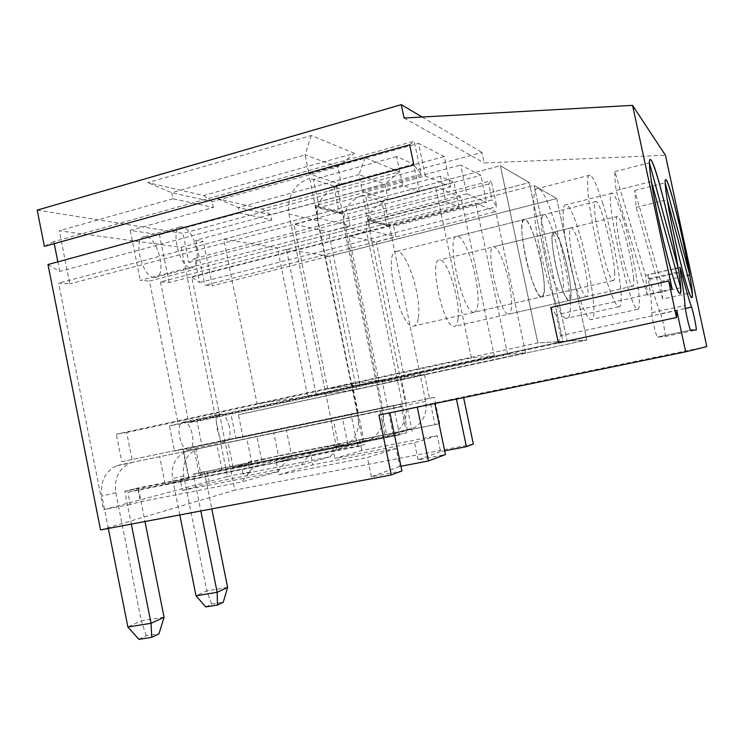 <?xml version="1.0" encoding="UTF-8"?>
<svg xmlns="http://www.w3.org/2000/svg" width="744" height="744" viewBox="0 0 744 744"><rect width="100%" height="100%" fill="white"/><g stroke="black" fill="none" stroke-linecap="round" stroke-linejoin="round"><path stroke-width="0.56" stroke-dasharray="3.72 2.79" d="M558.353 342.938L560.604 335.721L676.77 310.499M560.604 335.721L556.177 314.824L672.139 288.988M311.922 451.403L199.169 474.347L406.624 432.915L332.568 447.274L359.798 440.048L439.741 423.662L248.04 462.08L250.068 472.059L243.074 473.956L330.271 456.751L340.25 443.963L311.922 451.403L301.394 464.981L209.483 483.051L182.401 490.389L180.141 479.127L289.016 457.411L253.425 466.758L241.8 481.973L140.486 501.744L130.274 504.506L127.838 492.258L357.669 446.605L350.954 413.98L358.143 412.548L121.746 461.671L116.278 434.18L126.685 432.524L132.079 459.578M330.271 456.751L301.394 464.981M54.228 243.641L53.828 241.614L414.213 141.165L421.113 174.143L413.859 164.917M409.665 144.81L414.213 141.165M53.828 241.614L44.38 246.385M47.979 264.538L59.743 271.439L421.113 174.143M59.743 271.439L57.846 261.851M37.2 210.124L182.95 233.383L482.01 152.446L484.223 162.973L665.443 155.273M100.542 529.923L234.825 490.129L191.785 277.14L199.615 282.543L194.751 258.503L188.837 262.539L182.95 233.383M181.192 247.315L227.469 476.523L103.555 509.714L58.636 283.157L69.815 283.864L59.269 230.752L181.192 247.315L203.345 241.409L212.338 285.817L204.888 285.259L395.854 236.759L393.66 226.213L486.557 202.34L466.711 193.793L460.657 164.982L480.866 175.352L486.557 202.34M706.8 346.602L463.466 396.822L463.624 397.594M473.333 444.056L234.825 490.129M191.785 277.14L492.017 199.894L488.678 184.056L491.254 180.68L496.76 206.73L492.017 199.894M188.837 262.539L488.678 184.056M399.342 171.836L365.183 157.747L217.676 198.741L262.26 209.045L399.342 171.836L384.899 184.094L270.742 214.821L238.368 207.585L217.676 198.741M354.404 153.31L311.243 135.51L147.889 182.615L203.679 195.514L354.404 153.31L337.869 166.879L212.226 201.736L171.687 192.677L147.889 182.615M422.173 117.031L482.01 152.446M404.066 118.026L484.223 162.973M378.928 415.05L463.466 396.822M456.305 398.366L456.444 399.072M437.23 435.649L414.52 442.745L334.856 458.406L361.947 450.501L437.23 435.649L440.56 451.654L444.68 450.855M440.56 451.654L418.063 459.811L445.451 454.565M357.669 446.605L364.746 444.624L276.294 462.21L278.842 474.746L312.926 464.805L396.106 448.493L399.816 466.432L400.942 466.218M399.816 466.432L371.368 476.755L401.927 470.961M199.615 282.543L496.76 206.73M540.005 249.435C532.555 214.849 531.83 187.004 537.707 188.558C552.085 188.753 581.259 322.152 566.11 318.413C560.306 318.59 547.584 285.836 540.005 249.435M257.089 403.694L307.756 396.413L277.373 247.91L529.263 182.587L500.377 165.745L537.828 342.9L257.089 403.694L223.693 239.289L500.377 165.745L529.263 182.587L562.957 341.422L537.828 342.9L500.377 165.745L58.636 283.157M307.756 396.413L562.957 341.422L178.253 424.322L149.488 281.074L529.263 182.587L562.957 341.422L537.828 342.9L116.278 434.18M121.746 461.671L350.954 413.98M130.274 504.506L103.555 509.714M545.185 251.147C540.721 228.241 540.265 216.067 543.799 214.616C552.308 214.393 569.941 295.033 560.827 292.466C557.293 292.522 549.686 272.75 545.185 251.147M541.502 296.875C537.642 296.912 529.812 277.345 525.357 255.908C520.977 233.105 520.716 220.949 524.585 219.424C533.829 219.006 551.378 299.255 541.53 296.875L541.502 296.875M466.711 193.793L368.224 219.461L370.558 230.705L169.102 282.553L160.462 281.902L534.099 185.414L567.161 341.171L316.312 395.185L286.44 249.37L534.099 185.414L556.717 198.602L586.811 340.017L567.161 341.171L534.099 185.414L556.717 198.602L212.338 285.817M370.558 230.705L395.854 236.759M569.067 259.042C562.473 228.427 561.218 203.493 565.868 204.814C577.028 204.665 602.789 322.831 590.894 319.604C586.365 319.818 575.782 291.053 569.067 259.042M573.075 260.363C569.067 240.033 568.425 229.189 571.159 227.822C577.763 227.469 593.321 298.856 586.16 296.651C582.413 294.113 578.051 282.013 573.075 260.363M425.373 175.975L418.556 143.387L444.233 156.556L450.585 186.837L425.373 175.975L315.493 205.474L318.107 218.15L69.815 283.864M318.107 218.15L350.052 225.795L140.281 280.386L149.488 281.074M434.831 403.527L434.719 403.016M248.04 462.08L340.25 443.963M311.243 135.51L305.068 154.873L337.869 166.879L341.515 184.531L444.233 156.556M169.102 282.553L159.476 234.769L130.247 230.352L213.379 207.418L172.915 198.76L171.687 192.677L305.068 154.873L308.974 173.826L418.556 143.387M276.294 462.21L310.536 453.124L312.926 464.805M203.679 195.514L212.226 201.736L213.379 207.418M182.401 490.389L278.051 471.64L289.016 457.411M278.051 471.64L241.8 481.973M365.183 157.747L358.915 174.58L384.899 184.094L388.182 199.876L480.866 175.352M262.26 209.045L270.742 214.821L271.783 219.926L239.466 213.007L238.368 207.585L358.915 174.58L362.402 191.403L460.657 164.982M359.798 440.048L361.947 450.501M332.568 447.274L334.856 458.406M388.182 199.876L362.402 191.403M239.466 213.007L159.476 234.769M271.783 219.926L195.784 240.266L203.345 241.409M172.915 198.76L59.269 230.752M195.784 240.266L204.888 285.259M368.224 219.461L393.66 226.213M160.462 281.902L188.771 422.648L197.048 421.327L201.903 445.461L193.691 447.116L199.169 474.347M207.316 472.301L209.483 483.051M310.536 453.124L399.565 434.887L180.141 479.127M188.827 476.941L183.257 449.227L174.505 450.994L169.427 425.726L178.253 424.322M130.247 230.352L140.281 280.386M154.203 277.419C141.974 277.596 132.404 237.224 144.559 236.676C156.965 234.044 168.097 276.563 155.263 277.391L154.203 277.419M188.799 449.534L188.427 449.59C180.002 451.022 174.84 422.108 183.489 422.081C191.71 420.695 197.095 448.474 188.799 449.534M316.312 395.185L356.59 389.4L329.146 256.234L556.717 198.602L586.811 340.017L567.161 341.171L188.771 422.648M356.59 389.4L586.811 340.017L238.452 414.743L242.99 437.147L434.282 397.389L439.741 423.662M406.624 432.915L400.644 404.085L406.271 402.969L400.979 377.45L424.489 374.418L238.452 414.743M400.979 377.45L197.048 421.327M586.16 296.651L568.974 300.539C564.929 298.009 560.437 286.003 555.48 264.52C551.518 244.274 551.044 233.439 554.038 232.016C561.227 231.505 576.721 302.585 568.974 300.539L568.955 300.529C562.008 301.776 546.198 229.226 554.038 232.016C558.186 234.779 562.687 246.766 567.533 267.97C571.504 287.974 571.978 298.828 568.974 300.539L508.626 314.163C499.624 315.698 484.149 244.488 493.932 246.72C499.047 249.194 504.023 260.856 508.859 281.725C512.644 301.45 512.57 312.266 508.626 314.163L508.598 314.163M250.068 472.059L227.469 476.523M424.489 374.418L429.465 398.347L235.913 438.579L231.319 415.877M429.465 398.347L434.282 397.389M430.581 403.676L435.008 424.982M407.452 408.642L412.167 431.371M406.271 402.969L201.903 445.461M193.691 447.116L400.644 404.085M418.063 459.811L414.52 442.745M243.074 473.956L241.028 463.847M242.99 437.147L235.913 438.579M396.106 448.493L367.387 457.467L278.842 474.746M253.425 466.758L138.086 489.682L127.838 492.258M138.086 489.682L140.486 501.744M183.257 449.227L393.483 405.517L399.565 434.887M341.515 184.531L308.974 173.826M315.493 205.474L347.606 213.993L450.585 186.837M358.143 412.548L352.21 383.737L381.923 379.905L387.466 406.717L393.483 405.517M387.466 406.717L174.505 450.994M350.052 225.795L347.606 213.993M388.703 412.678L393.632 436.551M359.464 418.965L364.746 444.624M381.923 379.905L169.427 425.726M371.368 476.755L367.387 457.467M352.21 383.737L126.685 432.524M660.616 313.782C662.699 318.506 666.308 337.032 665.052 336.567L657.547 337.069C656.292 337.237 651.623 317.363 651.828 312.685C651.837 305.105 650.647 293.787 648.247 278.749L648.08 274.666L649.8 279.335C653.976 294.875 657.575 306.361 660.616 313.782L685.317 308.416M196.472 248.608C192.956 234.872 187.879 227.562 181.229 226.669C169.678 227.032 179.313 267.849 190.929 267.868L191.933 267.859C196.825 266.24 198.341 259.823 196.472 248.608M229.412 426.842C227.441 418.788 224.53 414.529 220.67 414.055C212.449 413.971 217.75 443.182 225.72 441.852L226.074 441.797C229.626 440.197 230.742 435.203 229.412 426.842M194.751 258.503L491.254 180.68M556.177 314.824L550.839 307.514M540.767 260.307C545.175 282.813 545.426 295.005 541.53 296.875C532.592 298.232 514.634 216.141 524.585 219.424C528.649 219.452 536.433 239.475 540.767 260.307M223.693 239.289L277.373 247.91M494.211 355.734L359.994 384.676L327.732 388.982L471.389 357.901L494.211 355.734L460.899 197.207L435.538 186.753L293.927 224.251L328.448 231.672L460.899 197.207M359.994 384.676L328.448 231.672M471.389 357.901L435.538 186.753M473.909 312.313C462.461 314.042 444.912 233.672 457.3 236.239C462.443 235.969 471.082 255.406 475.267 275.903C479.462 298.056 479.015 310.192 473.947 312.313L560.827 292.466M327.732 388.982L293.927 224.251M286.44 249.37L329.146 256.234M525.562 352.758L404.615 378.715L379.059 382.128L507.631 354.46L525.562 352.758L495.774 211.584L475.834 203.363L348.862 236.053L376.241 241.939L495.774 211.584M404.615 378.715L376.241 241.939M507.631 354.46L475.834 203.363M379.059 382.128L348.862 236.053M602.956 203.968C597.432 186.233 593.089 176.616 589.936 175.128C585.314 173.529 587.658 202.666 595.581 238.759C603.44 274.843 614.293 306.1 618.72 306.77C620.087 307.067 620.887 305.142 621.128 300.985C622.226 285.064 612.954 235.978 602.956 203.968M647.354 295.145L616.162 190.408C615.028 181.592 614.609 175.324 614.925 171.613L645.569 275.382L647.354 295.145L680.648 287.733M616.162 190.408L651.409 181.545M614.925 171.613L649.391 162.778M645.569 275.382L675.375 268.593M614.646 272.388C613.781 252.169 600.566 201.522 596.009 201.578C588.774 197.486 607.076 281.213 613.261 280.488C614.498 280.683 614.953 277.977 614.646 272.388M418.351 317.623C421.876 297.405 406.67 249.9 396.812 251.351C382.286 249.426 399.63 328.616 413.208 326.188C415.822 326.039 417.542 323.184 418.351 317.623M622.914 218.048C618.264 202.656 614.721 194.361 612.284 193.161C602.714 187.07 629.75 311.02 637.617 309.337C638.687 309.569 639.254 307.839 639.347 304.166C639.849 290.021 631.433 246.208 622.914 218.048M662.653 299.014L636.176 207.325L634.706 190.464L660.793 281.427L662.653 299.014L692.18 292.494M636.176 207.325L667.229 199.69M634.706 190.464L665.155 182.838M660.793 281.427L687.577 275.392M633.637 278.861C632.484 260.874 621.073 216.262 617.567 216.467C611.875 213.072 627.973 286.886 632.763 286.133C633.721 286.263 634.009 283.845 633.637 278.861M458.062 318.832C460.415 300.864 447.414 258.707 439.695 259.991C428.181 258.261 443.48 328.55 454.166 326.458C456.239 326.328 457.532 323.789 458.062 318.832M419.402 191.627L413.673 164.192L396.654 156.547L402.644 185.247L419.402 191.627L339.273 212.831L342.705 213.733L382.993 410.111C384.918 422.843 380.844 432.636 370.763 439.481L362.933 442.513L338.827 446.735L221.982 470.059L216.895 444.847L119.793 464.935L183.34 451.775L188.706 478.494L125.02 491.18L138.533 487.822L201.131 475.342L195.867 449.181M338.827 446.735L333.489 420.686L216.895 444.847M396.654 156.547L313.466 179.499L309.606 178.262L315.437 206.562L319.25 207.567L313.466 179.499L337.19 187.088C322.236 192.873 315.689 204.079 317.548 220.68L357.632 415.366L333.489 420.686M402.644 185.247L319.25 207.567L339.273 212.831L333.721 185.972L413.673 164.192M138.895 639.338L146.27 635.767L158.983 633.786M146.27 635.767L141.295 620.84L127.875 626.987M164.061 617.195L141.295 620.84L115.822 492.649C113.981 478.299 118.9 468.394 130.581 462.926L133.409 462.126M108.336 528.454L101.919 496.081C100.049 481.433 105.044 471.324 116.91 465.753L119.793 464.935M124.815 491.524L138.486 487.832L124.815 491.524L131.307 524.111M317.548 220.68L288.932 214.002C286.952 196.36 293.843 184.456 309.606 178.262M288.932 214.002L331.35 420.769L183.34 451.775M342.482 214.095L315.205 206.953L358.097 415.226C360.143 428.758 355.846 439.155 345.216 446.409L336.958 449.608L331.117 421.141L357.418 415.719L362.933 442.513L336.958 449.608L292.318 459.188L286.449 430.395M292.318 459.188L165.242 484.446L159.681 456.658M165.242 484.446L188.706 478.494M221.982 470.059L201.131 475.342M138.338 488.157L144.987 521.525M342.705 213.733L337.19 187.088M459.002 206.683L453.868 182.252L440.457 176.226L445.786 201.661L459.002 206.683L386.731 225.311L389.465 226.027L425.652 401.351C427.382 412.706 423.689 421.457 414.585 427.605L407.498 430.33L278.423 455.747L273.82 433.092L188.939 450.659L246.869 438.653L251.704 462.517L193.654 474.133L261.646 459.997L256.894 436.579M384.788 434.422L379.97 411.097L273.82 433.092M440.457 176.226L365.704 196.202L362.663 195.235L367.871 220.345L370.875 221.135L365.704 196.202L384.518 202.228C370.977 207.344 365.034 217.322 366.699 232.165L402.746 406.094L379.97 411.097M445.786 201.661L370.875 221.135L386.731 225.311L381.756 201.336L453.868 182.252M205.725 606.937L211.649 604.063L223.265 602.194M211.649 604.063L206.795 590.857L196.016 595.795M227.608 587.407L206.795 590.857L183.722 475.872C182.066 462.991 186.586 454.073 197.281 449.125L199.866 448.399M179.816 514.941L172.543 478.634C170.86 465.512 175.445 456.435 186.298 451.394L188.939 450.659M193.468 474.44L204.47 471.454L193.468 474.44L200.815 510.97M366.699 232.165L343.988 226.864C342.24 211.203 348.462 200.657 362.663 195.235M343.988 226.864L381.914 410.372L246.869 438.653M389.27 226.353L367.666 220.698L405.954 405.387C407.777 417.384 403.908 426.619 394.348 433.092L386.917 435.956L381.7 410.707L402.541 406.41L407.498 430.33L386.917 435.956L347.876 444.308L342.64 418.798M347.876 444.308L233.058 467.251L228.064 442.531M233.058 467.251L251.704 462.517M278.423 455.747L261.646 459.997M204.33 471.743L211.808 508.896M389.465 226.027L384.518 202.228M665.052 336.567L696.161 330.001M657.603 337.079L690.683 330.094M651.828 312.685L684.982 305.459M648.247 278.749L680.341 271.467M649.8 279.335L680.5 272.378M115.822 492.649L101.919 496.081M357.632 415.366L331.35 420.769M382.993 410.111L358.097 415.226M183.722 475.872L172.543 478.634M402.746 406.094L381.914 410.372M425.652 401.351L405.954 405.387M589.936 175.128L537.707 188.558M618.72 306.77L566.11 318.413M543.799 214.616L457.3 236.239M612.284 193.161L565.868 204.814M637.617 309.337L590.894 319.604M571.159 227.822L493.932 246.72M690.637 330.076L657.547 337.069M679.914 267.412L648.08 274.666M155.263 277.391L191.933 267.859M144.559 236.676L181.229 226.669M188.427 449.59L225.72 441.852M183.489 422.081L220.67 414.055M596.009 201.578L396.812 251.351M613.261 280.488L413.208 326.188M617.567 216.467L439.695 259.991M632.763 286.133L454.166 326.458M116.91 465.753L130.581 462.926M331.182 421.123L357.483 415.701M345.216 446.409L370.763 439.481M186.298 451.394L197.281 449.125M381.765 410.688L402.597 406.391M394.348 433.092L414.585 427.605"/><path stroke-width="1.12" d="M413.859 164.917L409.665 144.81L44.38 246.385L37.2 210.124L401.267 104.662L404.066 118.026L632.558 105.369L672.139 288.988L668.661 280.99L676.529 317.483L676.77 310.499L685.68 351.819L378.928 415.05L391.307 474.96L100.542 529.923L47.979 264.538L413.859 164.917M57.846 261.851L54.228 243.641M632.558 105.369L665.443 155.273L706.8 346.602L685.68 351.819M463.624 397.594L473.333 444.056L466.386 446.67L456.444 399.072M401.267 104.662L422.173 117.031M673.906 234.23C667.07 202.787 663.49 177.751 665.861 179.704C671.162 181.118 697.565 302.138 691.557 297.498C689.446 297.172 680.946 267.087 673.906 234.23M658.849 220.791C651.112 185.135 647.419 157.17 650.433 159.569C657.371 161.829 687.298 298.846 679.653 293.285C676.91 292.764 666.875 258.298 658.849 220.791M681.532 272.146C685.522 287.863 688.86 299.507 691.548 307.067C693.352 311.894 697.109 330.531 696.161 330.001L690.637 330.076C689.725 330.169 685.103 310.108 684.982 305.459C684.545 297.907 683.001 286.579 680.341 271.467L679.979 267.394L681.532 272.146L680.5 272.378M444.68 450.855L466.386 446.67M400.942 466.218L428.451 460.964L445.451 454.565L434.831 403.527M391.307 474.96L401.927 470.961L389.893 412.79M417.282 407.145L428.451 460.964M668.661 280.99L550.839 307.514L558.353 342.938L676.529 317.483M651.409 181.545C657.25 220.912 675.971 294.243 679.653 293.285C680.528 293.703 680.853 291.853 680.648 287.733L651.409 181.545M678.156 267.961C671.999 229.003 654.748 160.788 650.433 159.569C649.763 159.225 649.419 160.295 649.391 162.778L678.156 267.961L675.375 268.593M667.229 199.69C672.734 234.602 688.749 298.465 691.557 297.498C692.236 297.814 692.441 296.149 692.18 292.494L667.229 199.69M689.772 274.899C684.062 240.34 669.144 180.42 665.861 179.704C665.331 179.434 665.09 180.476 665.155 182.838L689.772 274.899L687.577 275.392M131.307 524.111L151.041 623.305L151.73 637.357L138.895 639.338L127.875 626.987L151.041 623.305L164.061 617.195L158.983 633.786L151.73 637.357M127.875 626.987L108.336 528.454M144.987 521.525L164.061 617.195M200.815 510.97L217.164 592.308L217.443 605.049L205.725 606.937L196.016 595.795L217.164 592.308L227.608 587.407L223.265 602.194L217.443 605.049M196.016 595.795L179.816 514.941M211.808 508.896L227.608 587.407M685.317 308.416L691.548 307.067"/></g></svg>
